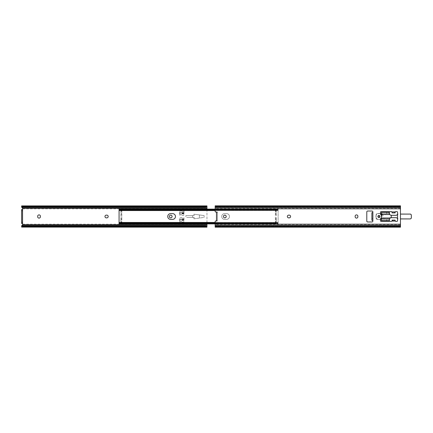 <?xml version="1.0" encoding="UTF-8"?>
<svg xmlns="http://www.w3.org/2000/svg" width="433" height="433" viewBox="0 0 433 433"><rect width="100%" height="100%" fill="white"/><g stroke="black" fill="none" stroke-linecap="round" stroke-linejoin="round"><path stroke-width="0.32" stroke-dasharray="2.17 1.62" d="M40.404 216.744A1.369 1.369 0 0 1 39.035 218.113A1.369 1.369 0 0 1 37.671 216.744L37.671 216.256A1.369 1.369 0 0 1 39.035 214.887A1.369 1.369 0 0 1 40.404 216.256L40.404 216.744M170.721 217.869A1.369 1.369 0 0 1 169.352 216.5A1.369 1.369 0 0 1 170.721 215.131A1.369 1.369 0 0 1 172.09 216.5A1.369 1.369 0 0 1 170.721 217.869M188.111 217.409L194.163 217.409L185.881 217.409L185.881 215.591L185.881 217.409L194.163 217.409L193.887 218.811L204.122 217.409L204.122 215.591L193.887 214.189L194.163 215.591L185.881 215.591L194.163 215.591L193.887 214.189L204.122 215.591L204.122 217.409L193.887 218.811L194.163 217.409L193.887 218.811L204.122 217.409L199.44 218.053L199.44 214.947L204.122 215.591L193.887 214.189L194.163 215.591L185.881 215.591L192.571 215.591L192.571 217.409L188.111 217.409M179.717 212.608L179.717 215.315L179.717 211.64L179.717 212.608L183.976 212.608L183.976 210.898L179.717 210.898M183.976 210.898L183.976 212.608M183.976 215.315L179.717 215.315M179.717 219.336L179.717 222.102L179.717 218.367L179.717 219.336L183.976 219.336L183.976 217.685L179.717 217.685M183.976 217.685L183.976 219.336M183.976 222.102L179.717 222.102M22.559 223.493L22.559 209.507L21.65 209.507L21.65 223.493M206.958 209.117L206.958 223.883M21.65 227.168L21.866 225.49L206.958 225.49L206.958 205.832M21.953 223.493L22.559 223.774L22.559 209.226A0.79 0.79 0 0 0 22.738 208.798L21.65 207.044L21.65 205.832M22.559 223.774A0.79 0.79 0 0 1 22.738 224.202L21.866 225.49M21.65 226.481L206.958 226.481L206.958 225.49M23.009 225.447L205.599 225.447M23.009 207.553L205.599 207.553M106.827 215.131A1.369 1.369 0 0 1 108.19 216.5A1.369 1.369 0 0 1 106.827 217.869L106.339 217.869A1.369 1.369 0 0 1 104.97 216.5A1.369 1.369 0 0 1 106.339 215.131L106.827 215.131M22.559 209.226L21.953 209.507M193.887 218.811L199.44 218.053L199.44 214.947L193.887 214.189L194.163 215.591L192.571 215.591L192.571 217.409L194.233 217.501L193.887 218.811M183.976 213.664L179.717 213.664M183.976 220.392L179.717 220.392M121.808 219.52L120.899 219.347L121.808 219.52L121.808 221.837L120.899 221.837L120.899 222.751L278.116 222.751L278.116 209.632L276.898 209.182L276.898 209.962L278.116 210.525M120.899 219.52L120.899 221.837M226.562 219.39A2.89 2.89 0 0 0 229.452 216.5A2.89 2.89 0 0 0 226.562 213.61L224.619 213.61A2.89 2.89 0 0 0 221.728 216.5A2.89 2.89 0 0 0 224.619 219.39L226.562 219.39A2.89 2.89 0 0 0 229.452 216.5A2.89 2.89 0 0 0 226.562 213.61L224.619 213.61A2.89 2.89 0 0 0 221.728 216.5A2.89 2.89 0 0 0 224.619 219.39L226.562 219.39L224.619 219.39A2.89 2.89 0 0 1 221.728 216.5A2.89 2.89 0 0 1 224.619 213.61L226.562 213.61A2.89 2.89 0 0 1 229.452 216.5A2.89 2.89 0 0 1 226.562 219.39L224.619 219.39A2.89 2.89 0 0 1 221.728 216.5A2.89 2.89 0 0 1 224.619 213.61L226.562 213.61A2.89 2.89 0 0 1 229.452 216.5A2.89 2.89 0 0 1 226.562 219.39M172.578 219.39A2.89 2.89 0 0 0 175.462 216.5A2.89 2.89 0 0 0 172.578 213.61L170.629 213.61A2.89 2.89 0 0 0 167.744 216.5A2.89 2.89 0 0 0 170.629 219.39L172.578 219.39A2.89 2.89 0 0 0 175.462 216.5A2.89 2.89 0 0 0 172.578 213.61L170.629 213.61A2.89 2.89 0 0 0 167.744 216.5A2.89 2.89 0 0 0 170.629 219.39L172.578 219.39L170.629 219.39A2.89 2.89 0 0 1 167.744 216.5A2.89 2.89 0 0 1 170.629 213.61L172.578 213.61A2.89 2.89 0 0 1 175.462 216.5A2.89 2.89 0 0 1 172.578 219.39M120.899 222.075L121.808 222.075L121.808 222.578L121.808 210.422L120.899 210.422L120.899 210.065L120.899 210.546L122.117 209.962L122.117 209.182L121.457 209.144L120.899 209.637L278.116 209.637L278.116 209.117L278.116 222.751M120.899 210.525L120.899 223.883L120.899 223.363L121.457 223.856L277.564 223.856L278.116 223.368L120.899 223.368L120.899 222.751M121.457 209.144L277.564 209.144M122.117 209.182L276.898 209.182M122.117 209.962L276.898 209.962M121.711 210.086L277.309 210.086M121.808 222.578L120.899 222.578M121.457 223.856L122.117 223.818L122.117 223.038L121.711 222.914L277.309 222.914L276.898 223.038L276.898 223.818L277.564 223.856M121.711 222.914L120.899 222.475M278.116 222.475L277.309 222.914M122.117 223.038L276.898 223.038M122.117 223.818L276.898 223.818M120.899 210.422L120.899 213.653L121.808 213.653L120.899 213.48M121.808 219.347L121.808 214.119L120.899 214.119L120.899 213.653M120.899 214.119L121.808 214.292M121.808 218.708L120.899 218.708L120.899 214.292M120.899 218.708L121.808 218.881M120.899 219.347L120.899 218.881M120.899 211.163L121.808 211.163L121.808 213.48M121.808 210.422L121.808 210.925L120.899 210.925M121.808 214.119L121.808 213.653M275.383 219.52L276.292 219.347L275.383 219.52L275.383 221.837L276.292 221.837L276.292 222.751L119.075 222.751L119.075 222.454M276.292 219.52L276.292 221.837M119.075 210.546L119.075 222.751M276.292 222.075L275.383 222.075L275.383 210.422L276.292 210.422L276.292 210.065L276.292 210.546L275.074 209.962L275.074 209.182L276.292 209.637L276.292 209.117L276.292 223.883L276.292 223.363L275.74 223.856L215.163 223.856M275.74 209.144L215.163 209.144M275.074 209.182L215.163 209.182M275.074 209.962L215.163 209.962M275.485 210.086L215.163 210.086M275.383 222.578L276.292 222.578M275.74 223.856L275.074 223.818L275.074 223.038L276.292 222.454L276.292 222.751M275.485 222.914L215.163 222.914M275.074 223.038L215.163 223.038M275.074 223.818L215.163 223.818M276.292 222.475L276.292 223.368L119.075 223.363M119.075 209.637L276.292 209.637L276.292 210.525M276.292 210.422L276.292 213.653L275.383 213.653L276.292 213.48M275.383 219.347L275.383 214.119L276.292 214.119L276.292 213.653M276.292 214.119L275.383 214.292M275.383 218.708L276.292 218.708L276.292 214.292M276.292 218.708L275.383 218.881M276.292 219.347L276.292 218.881M276.292 211.163L275.383 211.163L275.383 213.48M275.383 210.422L275.383 210.925L276.292 210.925M275.383 214.119L275.383 213.653M378.945 215.726A0.774 0.774 0 0 1 379.719 216.5A0.774 0.774 0 0 1 378.945 217.274A0.774 0.774 0 0 1 378.171 216.5A0.774 0.774 0 0 1 378.945 215.726M224.83 215.131A1.369 1.369 0 0 1 226.199 216.5A1.369 1.369 0 0 1 224.83 217.869A1.369 1.369 0 0 1 223.46 216.5A1.369 1.369 0 0 1 224.83 215.131M356.511 218.113A1.369 1.369 0 0 1 355.147 216.744L355.147 216.256A1.369 1.369 0 0 1 356.511 214.887A1.369 1.369 0 0 1 357.88 216.256L357.88 216.744A1.369 1.369 0 0 1 356.511 218.113M400.465 205.832L400.005 206.519A1.824 1.288 -0 0 1 399.112 206.909L398.641 206.996L398.641 207.553L399.112 207.553A1.824 1.288 180 0 0 400.005 207.163L400.465 206.774L400.465 224.575L215.163 224.575L215.163 221.582A0.606 0.606 0 0 1 215.845 220.982L217.409 221.057L216.5 221.057L216.5 212.549L217.409 212.549L217.409 220.451L216.5 220.451M289.212 215.131A1.369 1.369 0 0 1 290.581 216.5A1.369 1.369 0 0 1 289.212 217.869L288.724 217.869A1.369 1.369 0 0 1 287.355 216.5A1.369 1.369 0 0 1 288.724 215.131L289.212 215.131M400.465 208.425L215.163 208.425L215.163 211.418A0.606 0.606 0 0 0 215.845 212.018L217.409 211.943L217.409 220.451M392.379 212.002L395.118 212.246A0.606 0.606 0 0 1 395.724 211.634L396.942 211.634A0.606 0.606 0 0 1 397.548 212.246L397.548 220.754A0.606 0.606 0 0 1 396.942 221.366L395.724 221.366A0.606 0.606 0 0 1 395.118 220.754L392.076 220.754A0.606 0.606 0 0 1 391.47 221.366L381.072 221.366A0.606 0.606 0 0 1 380.466 220.754L380.466 219.417A1.824 1.824 0 0 1 380.916 218.221A2.614 2.614 0 0 0 380.916 214.779A1.824 1.824 0 0 1 380.466 213.583L380.466 212.246A0.606 0.606 0 0 1 381.072 211.634L391.47 211.634A0.606 0.606 0 0 1 392.076 212.246L392.076 212.912L392.379 212.912L392.379 212.002L394.815 212.002L394.815 212.912L392.379 212.912M372.808 214.508L372.808 212.684L371.893 212.695L372.808 212.684L372.808 220.305L371.893 220.305L372.575 220.327A0.303 0.303 0 0 1 372.867 220.635L372.867 221.057A0.909 0.909 0 0 1 371.952 221.972L367.698 221.972A0.909 0.909 0 0 1 366.789 221.057L366.789 211.943A0.909 0.909 0 0 1 367.698 211.028L371.952 211.028A0.909 0.909 0 0 1 372.867 211.943L372.867 212.365A0.303 0.303 0 0 1 372.575 212.673L371.893 212.695L371.893 214.519L372.808 214.508L372.808 218.481L371.893 218.481L371.893 214.519M215.163 205.832L215.163 208.425M400.465 224.575L400.465 226.226L400.005 225.837A1.824 1.288 0 0 0 399.112 225.447L398.641 225.447L398.641 226.004L399.112 226.091A1.824 1.288 180 0 1 400.005 226.481L400.465 227.168M215.163 224.575L215.163 227.168M215.163 227.098L215.629 226.481A1.824 1.288 180 0 1 216.522 226.091L216.987 226.004L216.987 225.447L216.522 225.447A1.824 1.288 0 0 0 215.629 225.837L215.174 226.259L400.465 226.226L400.465 227.098M399.112 226.091L216.522 226.091M398.641 226.004L216.987 226.004M398.641 225.447L216.987 225.447M399.112 225.447L216.522 225.447M400.005 207.163L215.629 207.163L215.174 206.741L400.465 206.774L400.465 205.902M399.112 207.553L216.522 207.553L216.987 207.553L216.987 206.996L216.522 206.909A1.824 1.288 -0 0 1 215.629 206.519L215.163 205.902M215.629 207.163A1.824 1.288 180 0 0 216.522 207.553M398.641 207.553L216.987 207.553M398.641 206.996L216.987 206.996M399.112 206.909L216.522 206.909M217.409 212.549L217.409 211.943L216.5 211.943L216.5 212.549M394.815 212.912L395.118 212.912L395.118 212.002L394.815 212.002M392.076 220.754L392.379 220.998L392.379 220.088L394.815 220.088L394.815 220.998L392.379 220.998M394.815 220.998L395.118 220.998L395.118 220.088L394.815 220.088M392.379 220.088L392.076 220.088M371.893 220.305L372.808 220.305L372.808 218.481M378.945 215.282A1.218 1.218 0 0 0 377.728 216.5A1.218 1.218 0 0 0 378.945 217.718A1.218 1.218 0 0 0 380.163 216.5A1.218 1.218 0 0 0 378.945 215.282A1.218 1.218 0 0 0 377.728 216.5A1.218 1.218 0 0 0 378.945 217.718A1.218 1.218 0 0 0 380.163 216.5A1.218 1.218 0 0 0 378.945 215.282M400.465 214.097L410.132 214.097L400.465 214.07M390.847 215.315L396.152 215.315A1.245 1.245 0 0 0 397.229 214.692A1.185 1.185 0 0 1 398.257 214.097L398.257 214.07A1.218 1.218 0 0 0 397.548 214.297A1.218 1.218 0 0 1 398.257 214.07L398.257 214.097A1.185 1.185 0 0 0 397.548 214.335M397.229 214.692L397.202 214.676A1.218 1.218 0 0 1 396.152 215.282L390.82 215.282M381.284 214.443A3.042 3.042 0 0 0 383.384 215.282A3.042 3.042 0 0 1 380.986 214.113L380.959 214.129A3.069 3.069 0 0 0 383.384 215.315A3.069 3.069 0 0 1 381.262 214.459M380.472 213.729A1.218 1.218 0 0 0 380.028 213.642A1.218 1.218 0 0 1 380.472 213.729M380.477 213.761A1.185 1.185 0 0 0 380.028 213.675L377.305 213.675A1.185 1.185 0 0 0 376.12 214.86L376.12 218.14A1.185 1.185 0 0 0 377.305 219.325L380.028 219.325A1.185 1.185 0 0 0 380.477 219.239M380.726 218.481A0.303 0.303 0 0 0 380.466 218.768A0.606 0.606 0 0 1 379.86 219.358L377.305 219.358A1.218 1.218 0 0 1 376.088 218.14L376.088 214.86A1.218 1.218 0 0 1 377.305 213.642A1.218 1.218 0 0 0 376.088 214.86A1.218 1.218 0 0 1 377.305 213.642L379.86 213.642A0.606 0.606 0 0 1 380.466 214.232A0.303 0.303 0 0 0 380.769 214.524L381.072 214.524A0.303 0.303 0 0 0 381.376 214.221L389.462 214.395A0.303 0.303 0 0 0 389.722 214.692A1.824 1.824 0 0 1 389.722 218.308A0.303 0.303 0 0 0 389.462 218.605L381.376 218.779A0.303 0.303 0 0 0 381.072 218.476L380.769 218.476A0.303 0.303 0 0 0 380.466 218.768A0.606 0.606 0 0 1 379.86 219.358L377.305 219.358A1.218 1.218 0 0 1 376.088 218.14L376.088 214.86L376.088 218.14A1.218 1.218 0 0 0 377.305 219.358L380.028 219.358L377.305 219.358A1.218 1.218 0 0 1 376.088 218.14L376.088 214.86A1.218 1.218 0 0 1 377.305 213.642L379.86 213.642A0.606 0.606 0 0 1 380.466 214.232A0.303 0.303 0 0 0 380.726 214.519M380.472 219.271A1.218 1.218 0 0 1 380.028 219.358A1.218 1.218 0 0 0 380.986 218.887A3.042 3.042 0 0 1 383.384 217.718A3.042 3.042 0 0 0 381.284 218.557M390.82 217.718L396.152 217.718A1.218 1.218 0 0 1 397.202 218.324A1.218 1.218 0 0 0 398.257 218.93A1.218 1.218 0 0 1 397.548 218.703M400.465 218.93L410.132 218.93L400.465 218.903M380.163 216.5A1.218 1.218 0 0 1 378.945 217.718A1.218 1.218 0 0 1 377.728 216.5A1.218 1.218 0 0 1 378.945 215.282A1.218 1.218 0 0 1 380.163 216.5A1.218 1.218 0 0 1 378.945 217.718A1.218 1.218 0 0 1 377.728 216.5A1.218 1.218 0 0 1 378.945 215.282A1.218 1.218 0 0 1 380.163 216.5M381.376 218.779L381.376 219.39L389.462 219.39L388.856 219.39L388.856 220.603L389.462 220.603L389.462 218.779M388.856 220.603L386.999 220.603L386.999 219.39L386.696 219.39L386.696 220.603L381.987 220.603L381.987 219.39L386.696 219.39L386.696 220.603L386.999 220.603M381.987 219.39L381.376 219.39L381.376 220.603L381.987 220.603M381.376 212.397L381.376 214.221M388.856 213.61L388.856 212.397L386.999 212.397L386.999 213.61L389.462 213.61L389.462 212.397M389.462 214.221L389.462 213.61L381.376 213.61L381.987 213.61L381.987 212.397L386.696 212.397L386.696 213.61L386.999 213.61M386.696 212.397L386.696 213.61L381.987 213.61M388.856 219.39L386.999 219.39M380.131 216.5A1.185 1.185 0 0 0 378.945 215.315A1.185 1.185 0 0 0 377.76 216.5A1.185 1.185 0 0 0 378.945 217.685A1.185 1.185 0 0 0 380.131 216.5A1.185 1.185 0 0 0 378.945 215.315A1.185 1.185 0 0 0 377.76 216.5A1.185 1.185 0 0 0 378.945 217.685A1.185 1.185 0 0 0 380.131 216.5M381.987 216.5A3.042 3.042 0 0 0 378.945 213.458A3.042 3.042 0 0 0 375.904 216.5A3.042 3.042 0 0 0 378.945 219.542A3.042 3.042 0 0 0 381.987 216.5A3.042 3.042 0 0 0 378.945 213.458A3.042 3.042 0 0 0 375.904 216.5A3.042 3.042 0 0 0 378.945 219.542A3.042 3.042 0 0 0 381.987 216.5M22.738 224.202L206.958 224.202M22.115 225.837L206.492 225.837L22.115 225.837M22.115 207.163L206.492 207.163L22.115 207.163M21.65 206.519L206.958 206.519M21.866 207.51L206.958 207.51M22.738 208.798L206.958 208.798M183.976 211.64L179.717 211.64M179.717 214.633L183.976 214.633M183.976 218.367L179.717 218.367M179.717 221.36L183.976 221.36M183.976 212.695L179.717 212.695M183.976 213.799L179.717 213.799M183.976 213.323L179.717 213.323M183.976 213.004L179.717 213.004M183.976 220.305L179.717 220.305M183.976 219.201L179.717 219.201M183.976 219.996L179.717 219.996M183.976 219.677L179.717 219.677M120.899 210.232L278.116 210.232M120.899 222.768L278.116 222.768M120.899 209.155L278.116 209.155M120.899 209.285L278.116 209.285M120.899 210.102L278.116 210.102M120.899 210.249L278.116 210.249M120.899 222.898L278.116 222.898M120.899 223.715L278.116 223.715M120.899 223.845L278.116 223.845M276.292 210.232L119.075 210.232M276.292 222.768L119.075 222.768M276.292 209.155L119.616 209.155M276.292 209.285L119.427 209.285M276.292 210.102L119.075 210.102M276.292 210.249L119.075 210.249M276.292 222.898L119.075 222.898M276.292 223.715L119.427 223.715M276.292 223.845L119.616 223.845M400.005 226.481L215.629 226.481M400.005 225.837L215.629 225.837M400.465 225.837L215.163 225.837M400.465 207.163L215.163 207.163M400.005 206.519L215.629 206.519M396.152 217.718L383.384 217.685A3.069 3.069 0 0 0 381.262 218.541A3.069 3.069 0 0 1 383.384 217.685L390.847 217.685M397.548 218.665A1.185 1.185 0 0 0 398.257 218.903A1.185 1.185 0 0 1 397.229 218.308L397.202 218.324M380.986 218.887L380.959 218.871A1.185 1.185 0 0 1 380.028 219.325L377.305 219.325A1.185 1.185 0 0 1 376.12 218.14L376.12 214.86A1.185 1.185 0 0 1 377.305 213.675L380.028 213.675A1.185 1.185 0 0 1 380.959 214.129M410.132 214.097A1.185 1.185 0 0 1 411.318 215.282L411.318 217.718A1.185 1.185 0 0 1 410.132 218.903M21.661 226.259L206.947 226.259M21.661 206.741L206.947 206.741M120.899 209.117L278.116 209.117M120.899 210.546L278.116 210.546M120.899 210.065L278.116 210.065M120.899 222.935L278.116 222.935M120.899 222.454L278.116 222.454M276.292 223.883L278.116 223.883M276.292 209.117L215.163 209.117M276.292 210.546L215.163 210.546M276.292 210.065L119.075 210.065M276.292 222.935L119.075 222.935M276.292 222.454L215.163 222.454"/><path stroke-width="0.65" d="M39.035 218.113A1.369 1.369 0 0 0 40.404 216.744L40.404 216.256A1.369 1.369 0 0 0 39.035 214.887A1.369 1.369 0 0 0 37.671 216.256L37.671 216.744A1.369 1.369 0 0 0 39.035 218.113M170.721 215.131A1.369 1.369 0 0 0 169.352 216.5A1.369 1.369 0 0 0 170.721 217.869A1.369 1.369 0 0 0 172.09 216.5A1.369 1.369 0 0 0 170.721 215.131M106.827 217.869A1.369 1.369 0 0 0 108.19 216.5A1.369 1.369 0 0 0 106.827 215.131L106.339 215.131A1.369 1.369 0 0 0 104.97 216.5A1.369 1.369 0 0 0 106.339 217.869L106.827 217.869M22.559 209.226L21.953 209.507A0.79 0.79 0 0 0 22.689 208.425L206.958 208.425L206.958 209.117M21.661 226.259L22.115 225.837A1.824 1.288 0 0 1 23.009 225.447L23.474 225.447L23.474 226.004L23.009 226.091A1.824 1.288 180 0 0 22.115 226.481L21.65 227.098L21.661 225.837L22.689 224.575A0.79 0.79 0 0 0 21.953 223.493L22.559 223.493L21.65 223.493L21.65 222.275L22.559 222.275L22.559 210.725L21.65 210.725L21.65 222.275M22.689 224.575L206.958 224.575L206.958 226.481M206.958 223.883L206.958 224.575M21.65 227.098L206.958 227.168M21.661 206.741L21.661 207.163L22.115 207.163L21.65 206.774L21.65 205.902L22.115 206.519A1.824 1.288 0 0 0 23.009 206.909L205.599 206.909A1.824 1.288 0 0 0 206.492 206.519L206.958 205.902L206.947 206.741M206.958 205.902L21.65 205.902M206.958 227.098L206.492 226.481A1.824 1.288 180 0 0 205.599 226.091L205.134 226.004L205.134 225.447L205.599 225.447A1.824 1.288 0 0 1 206.492 225.837L206.947 226.259M23.009 226.091L205.599 226.091M23.474 226.004L205.134 226.004M23.474 225.447L205.134 225.447M22.689 208.425L21.661 207.163M23.009 206.909L23.474 206.996L23.474 207.553L205.599 207.553A1.824 1.288 180 0 0 206.492 207.163L206.958 206.774L206.958 208.425M23.474 207.553L23.009 207.553A1.824 1.288 180 0 1 22.115 207.163M23.474 206.996L205.599 206.909M21.65 210.725L21.65 209.507L22.559 209.507L22.559 210.725M21.65 223.493L22.559 223.774M22.559 222.275L22.559 223.493M120.899 223.883L215.163 223.883L119.075 223.883L119.075 209.632L120.293 209.182L120.293 209.962L119.075 210.525M119.616 209.155L119.075 209.117L119.075 210.546L215.163 210.546M119.075 209.632L119.427 209.285M215.163 209.144L119.632 209.144M215.163 209.182L120.293 209.182M215.163 209.962L120.293 209.962M215.163 210.086L119.887 210.086M170.629 219.39A2.89 2.89 0 0 1 167.744 216.5A2.89 2.89 0 0 1 170.629 213.61L172.578 213.61A2.89 2.89 0 0 1 175.462 216.5A2.89 2.89 0 0 1 172.578 219.39L170.629 219.39M119.427 223.715L119.075 223.715L119.075 222.454L215.163 222.454M215.163 222.914L119.887 222.914L120.293 223.038L120.293 223.818L119.632 223.856L119.075 223.368M119.075 222.475L119.887 222.914M215.163 223.038L120.293 223.038M215.163 223.818L120.293 223.818M215.163 223.856L119.632 223.856M119.616 223.845L119.075 223.883M378.945 217.274A0.774 0.774 0 0 0 379.719 216.5A0.774 0.774 0 0 0 378.945 215.726A0.774 0.774 0 0 0 378.171 216.5A0.774 0.774 0 0 0 378.945 217.274M224.83 217.869A1.369 1.369 0 0 0 226.199 216.5A1.369 1.369 0 0 0 224.83 215.131A1.369 1.369 0 0 0 223.46 216.5A1.369 1.369 0 0 0 224.83 217.869M355.147 216.744A1.369 1.369 0 0 0 356.511 218.113A1.369 1.369 0 0 0 357.88 216.744L357.88 216.256A1.369 1.369 0 0 0 356.511 214.887A1.369 1.369 0 0 0 355.147 216.256L355.147 216.744M215.845 220.982A0.606 0.606 0 0 0 215.163 221.582L215.163 227.168L400.465 227.168L400.465 205.832L215.163 205.832L215.163 211.418A0.606 0.606 0 0 0 215.845 212.018L216.5 211.943L216.5 221.057L215.845 220.982M371.893 212.695L372.575 212.673L372.867 211.943A0.909 0.909 0 0 0 371.952 211.028L367.698 211.028A0.909 0.909 0 0 0 366.789 211.943L366.789 221.057A0.909 0.909 0 0 0 367.698 221.972L371.952 221.972A0.909 0.909 0 0 0 372.867 221.057L372.575 220.327L371.893 220.305L371.893 212.695M392.076 220.088L395.118 220.088L395.199 221.057A0.606 0.606 0 0 0 395.724 221.366L396.942 221.366A0.606 0.606 0 0 0 397.548 220.754L397.548 212.246A0.606 0.606 0 0 0 396.942 211.634L395.724 211.634A0.606 0.606 0 0 0 395.199 211.943L395.118 212.912L392.076 212.912L391.995 211.943A0.606 0.606 0 0 0 391.47 211.634L381.072 211.634A0.606 0.606 0 0 0 380.466 212.246L380.466 213.583A1.824 1.824 0 0 0 380.916 214.779A2.614 2.614 0 0 1 380.916 218.221A1.824 1.824 0 0 0 380.466 219.417L380.466 220.754A0.606 0.606 0 0 0 381.072 221.366L391.47 221.366A0.606 0.606 0 0 0 391.995 221.057L392.076 220.754M289.212 217.869A1.369 1.369 0 0 0 290.581 216.5A1.369 1.369 0 0 0 289.212 215.131L288.724 215.131A1.369 1.369 0 0 0 287.355 216.5A1.369 1.369 0 0 0 288.724 217.869L289.212 217.869M371.893 218.481L371.893 220.305M400.465 218.903L410.132 218.93A1.218 1.218 0 0 0 411.35 217.718A1.218 1.218 0 0 1 410.132 218.93L400.465 218.93M411.35 217.718L411.318 215.282A1.185 1.185 0 0 0 410.132 214.097L400.465 214.097M411.35 215.282A1.218 1.218 0 0 0 410.132 214.07A1.218 1.218 0 0 1 411.35 215.282L411.318 215.282M400.465 214.07L410.132 214.097M397.548 214.297A1.218 1.218 0 0 0 397.202 214.676A1.218 1.218 0 0 1 397.548 214.297M390.82 215.282L396.152 215.282A1.218 1.218 0 0 0 397.202 214.676L397.229 214.692A1.245 1.245 0 0 1 396.152 215.315L390.847 215.315M381.262 214.459A3.069 3.069 0 0 1 380.959 214.129L380.986 214.113A1.218 1.218 0 0 0 380.472 213.729A1.218 1.218 0 0 1 380.986 214.113A3.042 3.042 0 0 0 381.284 214.443M381.284 218.557A3.042 3.042 0 0 0 380.986 218.887A1.218 1.218 0 0 1 380.472 219.271M397.548 218.703A1.218 1.218 0 0 1 397.202 218.324A1.218 1.218 0 0 0 396.152 217.718L390.82 217.718M380.726 214.519A0.303 0.303 0 0 0 380.769 214.524L381.376 214.221L381.376 212.397L389.462 212.397L389.494 214.524A0.303 0.303 0 0 0 389.722 214.692A1.824 1.824 0 0 1 389.722 218.308A0.303 0.303 0 0 0 389.494 218.476L389.462 220.603L381.376 220.603L381.376 218.779L380.769 218.476A0.303 0.303 0 0 0 380.726 218.481M389.462 212.397L388.856 212.397M386.999 212.397L386.696 212.397M381.987 212.397L381.376 212.397M22.115 226.481L206.492 226.481M21.661 225.837L22.115 225.837M206.492 225.837L206.958 225.837M206.492 207.163L206.958 207.163M205.134 207.553L205.134 206.996M22.115 206.519L206.492 206.519M400.465 225.49L215.163 225.49M400.465 224.202L215.163 224.202M400.465 226.481L215.163 226.481M400.465 206.519L215.163 206.519M400.465 207.51L215.163 207.51M400.465 208.798L215.163 208.798M372.867 212.365L372.867 220.635M391.995 211.943L395.199 211.943M395.199 221.057L391.995 221.057M380.477 219.239A1.185 1.185 0 0 0 380.959 218.871A3.069 3.069 0 0 1 381.262 218.541A3.069 3.069 0 0 0 380.959 218.871L380.986 218.887M390.847 217.685L396.152 217.685A1.245 1.245 0 0 1 397.229 218.308A1.185 1.185 0 0 0 397.548 218.665M410.132 218.903A1.185 1.185 0 0 0 411.318 217.718M397.548 214.335A1.185 1.185 0 0 0 397.229 214.692M380.959 214.129A1.185 1.185 0 0 0 380.477 213.761M397.202 218.324L397.229 218.308A1.245 1.245 0 0 0 396.152 217.685L396.152 217.718M389.494 214.524L381.072 214.524M381.072 218.476L389.494 218.476M215.163 209.117L119.075 209.117"/></g></svg>
